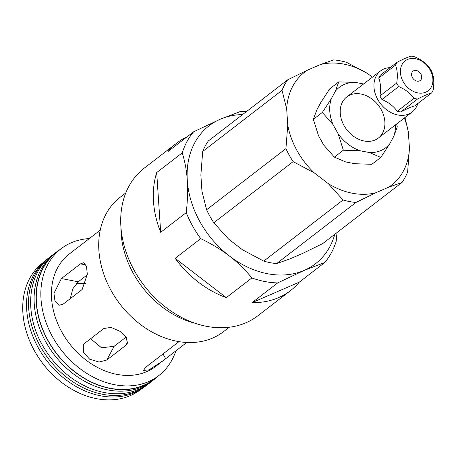 <?xml version="1.0" encoding="UTF-8"?>
<svg xmlns="http://www.w3.org/2000/svg" width="456" height="456" viewBox="0 0 456 456"><rect width="100%" height="100%" fill="white"/><g stroke="black" fill="none" stroke-linecap="round" stroke-linejoin="round"><path stroke-width="0.68" d="M363.592 83.978L355.674 82.456L338.774 81.869L329.802 88.783L320.836 102.44L316.795 109.947L313.346 119.352L322.318 112.438L333.011 124.556L338.17 133.83L343.339 150.201L334.368 157.115L323.68 144.997L318.516 135.723L313.346 119.352M338.774 81.869L335.325 91.274L331.29 98.781L322.318 112.438M343.339 150.201L360.234 150.788L369.44 152.555L380.811 157.394L389.783 143.737L393.819 136.23L397.267 126.825L396.617 123.986M380.811 157.394L371.839 164.308L354.945 163.721L345.745 161.954L334.368 157.115M355.674 82.456A38.087 29.315 52.4 0 0 335.325 91.274M331.29 98.781A38.087 29.315 52.4 0 0 333.011 124.556M338.17 133.83A38.087 29.315 52.4 0 0 360.234 150.788M369.44 152.555A38.087 29.315 52.4 0 0 389.783 143.737M393.819 136.23A38.087 29.315 52.4 0 0 395.392 124.933M344.018 125.537A25.924 19.956 -127.6 0 1 360.987 94.016A25.924 19.956 -127.6 0 1 382.664 132.958A25.924 19.956 -127.6 0 1 344.018 125.537M60.135 249.478A80.284 61.799 52.4 0 0 56.327 252.128L54.344 253.656A80.284 61.799 52.4 0 0 49.921 348.692A80.284 61.799 52.4 0 0 142.101 386.876A80.284 61.799 52.4 0 0 152.35 380.84L154.333 379.312A80.284 61.799 52.4 0 0 157.867 376.303M56.327 252.128A80.284 61.799 52.4 0 0 51.904 347.164A80.284 61.799 52.4 0 0 144.085 385.348A80.284 61.799 52.4 0 0 154.333 379.312M49.219 257.606A80.284 61.799 52.4 0 0 48.775 257.942A80.284 61.799 52.4 0 0 44.352 352.984A80.284 61.799 52.4 0 0 136.532 391.168A80.284 61.799 52.4 0 0 146.786 385.132A80.284 61.799 52.4 0 0 147.214 384.796M48.775 257.942L46.791 259.475A80.284 61.799 52.4 0 0 42.368 354.512A80.284 61.799 52.4 0 0 134.548 392.696A80.284 61.799 52.4 0 0 144.803 386.659L146.786 385.132M431.655 92.899A23.381 17.995 52.4 0 0 433.2 90.026C434.289 82.918 433.89 76.956 432.003 72.139A23.381 17.995 52.4 0 0 430.031 68.588C426.411 63.521 421.304 59.593 414.715 56.818A23.381 17.995 52.4 0 0 411.192 56.139C407.972 57.034 403.264 59.075 397.073 62.261L380.293 75.189A23.381 17.995 52.4 0 0 378.748 78.061L395.529 65.134C397.41 69.95 397.809 75.918 396.72 83.026L379.945 95.954A23.381 17.995 52.4 0 0 381.917 99.505L398.698 86.572C405.287 89.353 410.394 93.275 414.014 98.342L397.233 111.275A23.381 17.995 52.4 0 0 399 111.691A23.381 17.995 52.4 0 0 400.756 111.948L417.531 99.02C423.727 95.834 428.435 93.793 431.655 92.899L414.874 105.832C411.654 106.727 406.946 108.767 400.756 111.948M378.748 78.061C380.629 82.884 381.028 88.846 379.945 95.954M381.917 99.505C388.506 102.281 393.613 106.208 397.233 111.275M390.097 67.636A25.924 19.956 52.4 0 0 380.469 70.965A25.924 19.956 52.4 0 0 375.949 95.72A25.924 19.956 52.4 0 0 397.866 114.992A25.924 19.956 52.4 0 0 412.121 112.039A25.924 19.956 52.4 0 0 417.793 103.58M396.72 83.026A23.381 17.995 52.4 0 0 398.698 86.572M397.073 62.261A23.381 17.995 52.4 0 0 395.529 65.134M414.014 98.342A23.381 17.995 52.4 0 0 415.781 98.764A23.381 17.995 52.4 0 0 417.531 99.02M417.793 92.899A18.856 14.512 52.4 0 0 430.133 69.973A18.856 14.512 52.4 0 0 402.027 64.575A18.856 14.512 52.4 0 0 417.793 92.899M417.006 81.145A5.882 4.526 52.4 0 0 420.244 80.478A5.882 4.526 52.4 0 0 420.238 73.051A5.882 4.526 52.4 0 0 413.062 71.159A5.882 4.526 52.4 0 0 412.036 76.773A5.882 4.526 52.4 0 0 417.006 81.145M372.392 77.195L367.832 73.69L346.588 62.352A77.685 59.793 52.4 0 0 333.695 59.878L320.34 64.575L307.526 70.127L287.685 79.823L208.363 140.944A77.685 59.793 52.4 0 0 202.703 151.46L282.025 90.334L286.67 108.87L287.753 125.109L285.918 148.639L206.596 209.76L201.951 191.229L200.862 174.99L202.703 151.46M401.958 182.52L322.637 243.641L302.795 253.336L289.982 258.888L276.621 263.585L355.942 202.464L375.784 192.768L388.603 187.216L401.958 182.52A77.685 59.793 52.4 0 0 407.618 172.003L409.454 148.474L408.371 132.234L405.019 117.511M293.145 161.629L314.389 172.966L328.291 183.648L343.054 199.984L263.733 261.111L242.489 249.774L228.587 239.086L213.824 222.75L293.145 161.629A77.685 59.793 52.4 0 1 285.918 148.639M307.526 70.127A71.273 54.862 52.4 0 0 286.67 108.87M287.753 125.109A71.273 54.862 52.4 0 0 314.389 172.966M328.291 183.648A71.273 54.862 52.4 0 0 375.784 192.768M388.603 187.216A71.273 54.862 52.4 0 0 409.454 148.474M408.371 132.234A71.273 54.862 52.4 0 0 404.364 118.013M367.832 73.69A71.273 54.862 52.4 0 0 320.34 64.575M287.685 79.823A77.685 59.793 52.4 0 0 282.025 90.334M343.054 199.984A77.685 59.793 52.4 0 0 355.942 202.464M206.596 209.76A77.685 59.793 52.4 0 0 213.824 222.75M263.733 261.111A77.685 59.793 52.4 0 0 276.621 263.585M324.837 262.468L299.284 282.161A93.144 71.695 -127.6 0 1 290.512 290.614A93.144 71.695 -127.6 0 1 278.616 297.614A93.144 71.695 -127.6 0 1 252.122 302.602L277.675 282.908L304.306 270.34L324.837 262.468A93.144 71.695 52.4 0 0 336.169 241.418L337.012 232.566M246.308 111.703A93.144 71.695 52.4 0 0 240.739 111.378L220.208 119.244L193.578 131.818L168.025 151.506A93.144 71.695 -127.6 0 1 176.803 143.053A93.144 71.695 -127.6 0 1 187.211 136.72M186.236 212.627L160.683 232.321A93.144 71.695 -127.6 0 1 156.693 172.562L182.24 152.868C184.976 161.589 186.658 170.766 187.291 180.399C187.94 190.015 187.587 200.76 186.236 212.627A93.144 71.695 52.4 0 0 200.708 238.636C211.567 243.835 221.109 249.609 229.339 255.947C237.587 262.268 245.094 269.604 251.866 277.955L226.313 297.643A93.144 71.695 -127.6 0 1 175.161 258.33L200.708 238.636M156.693 172.562L160.683 232.321M175.161 258.33L226.313 297.643M252.122 302.602L299.284 282.161M193.578 131.818A93.144 71.695 52.4 0 0 182.24 152.868M242.581 114.576A87.107 67.055 52.4 0 0 220.208 119.244A87.107 67.055 52.4 0 0 187.291 180.399A87.107 67.055 52.4 0 0 229.339 255.947A87.107 67.055 52.4 0 0 304.306 270.34A87.107 67.055 52.4 0 0 334.812 234.259M251.866 277.955A93.144 71.695 52.4 0 0 277.675 282.908M176.803 143.053L144.199 168.178A93.144 71.695 52.4 0 0 139.069 278.439A93.144 71.695 52.4 0 0 246.012 322.74A93.144 71.695 52.4 0 0 257.902 315.74L290.512 290.614M84.81 343.186L103.882 328.497L111.099 327.397L119.985 331.352L126.511 337.725L127.258 343.693L125.816 345.352L106.75 360.046L99.06 362.024L89.587 359.157L83.368 352.203L83.294 344.987L84.81 343.186M90.624 338.711L101.517 347.791L114.148 346.298L126.095 337.092M80.456 263.864L83.699 262.736L86.486 266.275L87.301 274.233L82.171 289.486L63.099 304.18L59.297 305.201L55.016 301.37L53.95 293.368L61.389 278.559L80.456 263.864L85.984 264.925M87.284 274.825L78.244 281.791L72.846 288.756L70.224 298.691M186.766 342.467L163.248 360.593L149.106 369.844L143.486 370.466L145.453 367.479L178.991 341.635M100.223 230.16L76.557 248.389M76.699 248.281L69.306 253.975A70.897 54.572 52.4 0 0 65.402 337.902A70.897 54.572 52.4 0 0 146.803 371.617A70.897 54.572 52.4 0 0 155.855 366.288L162.917 360.844M43.257 262.479L42.927 262.736A80.056 61.623 52.4 0 0 38.515 357.51A80.056 61.623 52.4 0 0 130.439 395.586A80.056 61.623 52.4 0 0 140.659 389.567L140.989 389.31M89.313 238.562A80.056 61.623 52.4 0 0 61.041 248.776L56.464 252.305A80.056 61.623 52.4 0 0 52.052 347.079A80.056 61.623 52.4 0 0 143.976 385.149A80.056 61.623 52.4 0 0 154.196 379.135L158.773 375.607A80.056 61.623 52.4 0 0 175.856 350.869M61.041 248.776A80.056 61.623 52.4 0 0 56.629 343.55A80.056 61.623 52.4 0 0 148.553 381.626A80.056 61.623 52.4 0 0 158.773 375.607M125.782 192.928L120.093 197.311A84.782 65.259 52.4 0 0 115.425 297.671A84.782 65.259 52.4 0 0 212.764 337.993A84.782 65.259 52.4 0 0 223.588 331.62L229.277 327.237M120.925 227.071A84.782 65.259 52.4 0 0 195.025 323.236M85.802 283.649A47.139 36.286 52.4 0 0 76.306 283.638M114.148 346.298L106.75 360.046M127.783 341.698L125.816 345.352M78.244 281.791L61.389 278.559M165.682 358.712L163.026 353.942M151.7 381.336L149.482 383.148C132.69 395.221 113.048 397.022 90.556 388.54C70.178 380.036 54.11 365.547 42.351 345.084C23.906 313.101 27.497 273.452 51.38 255.844L53.688 254.163M378.377 138.043L412.121 112.039M346.731 96.968L380.469 70.965"/></g></svg>

